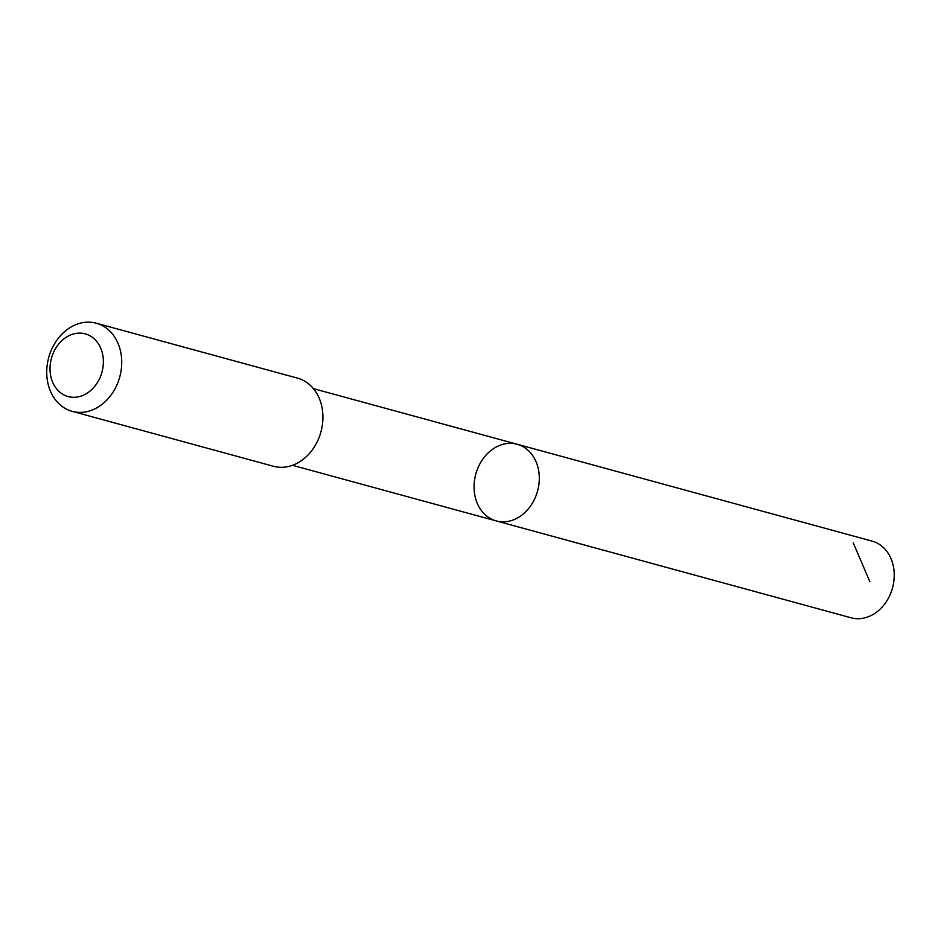 <?xml version="1.0" encoding="UTF-8"?>
<svg xmlns="http://www.w3.org/2000/svg" width="941" height="941" viewBox="0 0 941 941"><rect width="100%" height="100%" fill="white"/><g stroke="black" fill="none" stroke-linecap="round" stroke-linejoin="round"><path stroke-width="1.41" d="M524.855 512.574A39.745 32.029 105.3 0 1 496.213 520.914A39.745 32.029 105.3 0 1 475.781 474.146A39.745 32.029 105.3 0 1 517.138 444.246A39.745 32.029 105.3 0 1 539.017 473.158A39.745 32.029 105.3 0 1 524.855 512.574A39.745 32.029 105.3 0 1 496.213 520.914L851.146 617.802A39.745 32.029 -74.7 0 0 879.788 609.462A39.745 32.029 -74.7 0 0 893.95 570.034A39.745 32.029 -74.7 0 0 872.072 541.122L517.138 444.246A39.745 32.029 105.3 0 1 539.017 473.158A39.745 32.029 105.3 0 1 524.855 512.574M72.198 411.346L273.396 466.265A45.686 36.817 -74.7 0 0 320.94 431.884A45.686 36.817 -74.7 0 0 297.45 378.117L96.253 323.198A45.686 36.817 -74.7 0 0 63.318 332.796A45.686 36.817 -74.7 0 0 47.05 378.094A45.686 36.817 -74.7 0 0 72.198 411.346A45.686 36.817 -74.7 0 0 119.742 376.965A45.686 36.817 -74.7 0 0 96.253 323.198M61.824 340.689A32.5 26.195 -74.7 0 0 64.941 395.408A32.5 26.195 -74.7 0 0 103.31 359.544A32.5 26.195 -74.7 0 0 61.824 340.689M853.228 542.851L869.872 581.714M292.486 465.301L496.213 520.914M313.412 388.633L517.138 444.246"/></g></svg>
